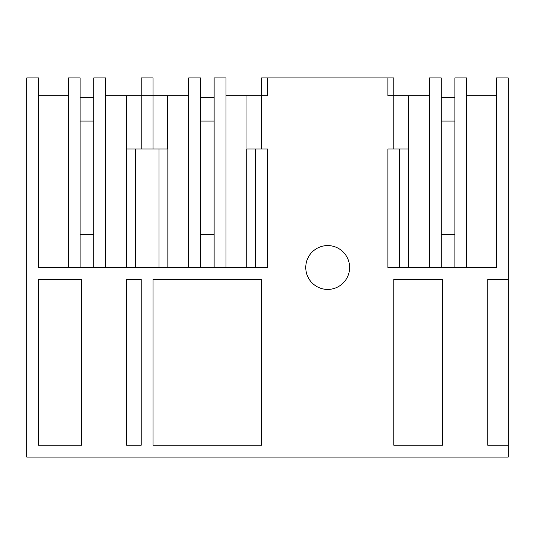 <?xml version="1.0" encoding="UTF-8"?>
<svg xmlns="http://www.w3.org/2000/svg" width="535" height="535" viewBox="0 0 535 535"><rect width="100%" height="100%" fill="white"/><g stroke="black" fill="none" stroke-linecap="round" stroke-linejoin="round"><path stroke-width="0.8" d="M38.6 77.936L38.6 267.5L267.5 267.5L267.5 149.018L261.575 149.018L261.575 95.705L267.5 95.705L267.5 77.936L387.875 77.936L387.875 95.705L393.8 95.705L393.8 149.018L387.875 149.018L387.875 267.5L496.4 267.5L496.4 77.936L508.25 77.936L508.25 279.35L487.753 279.35L487.753 445.22L508.25 445.22L508.25 457.064L26.75 457.064L26.75 77.936L38.6 77.936M38.6 95.705L68.279 95.705M225.971 95.705L261.575 95.705L261.575 77.936L267.5 77.936L267.5 95.705M267.5 149.018L267.5 267.5M38.6 279.35L38.6 445.22L81.608 445.22L81.608 279.35L38.6 279.35M442.733 279.35L393.8 279.35L393.8 445.22L442.733 445.22L442.733 279.35M141.2 279.35L126.628 279.35L126.628 445.22L141.2 445.22L141.2 279.35M349.609 267.5A21.922 21.922 0 0 0 327.688 245.578A21.922 21.922 0 0 0 305.766 267.5A21.922 21.922 0 0 0 327.688 289.422A21.922 21.922 0 0 0 349.609 267.5M153.05 445.22L261.575 445.22L261.575 279.35L153.05 279.35L153.05 445.22M126.394 267.5L126.394 149.018L153.05 149.018L153.05 77.936L141.2 77.936L141.2 95.705L188.654 95.705M80.123 267.5L80.123 77.936L68.279 77.936L68.279 267.5M135.275 267.5L135.275 149.018M105.596 95.705L126.601 95.705L126.601 149.018M93.752 267.5L93.752 77.936L105.596 77.936L105.596 267.5M80.123 234.323L93.752 234.323M126.601 95.705L141.2 95.705L141.2 149.018M153.05 149.018L167.856 149.018L167.856 267.5M429.404 95.705L393.8 95.705L393.8 77.936L387.875 77.936L387.875 95.705M255.65 267.5L255.65 149.018M246.769 267.5L246.769 149.018L261.575 149.018M246.976 95.705L246.976 149.018M214.127 267.5L214.127 77.936L225.971 77.936L225.971 267.5M200.498 234.323L214.127 234.323M188.654 267.5L188.654 77.936L200.498 77.936L200.498 267.5M167.649 95.705L167.649 149.018M158.975 267.5L158.975 149.018M508.25 279.35L508.25 445.22M466.721 95.705L496.4 95.705M454.877 267.5L454.877 77.936L466.721 77.936L466.721 267.5M441.248 234.323L454.877 234.323M429.404 267.5L429.404 77.936L441.248 77.936L441.248 267.5M408.606 267.5L408.399 95.705M399.725 267.5L399.725 149.018M387.875 267.5L387.875 149.018M393.8 149.018L408.399 149.018M200.498 121.057L214.127 121.057L214.127 97.363L200.498 97.363M80.123 121.057L93.752 121.057L93.752 97.363L80.123 97.363M441.248 121.057L454.877 121.057L454.877 97.363L441.248 97.363"/></g></svg>
